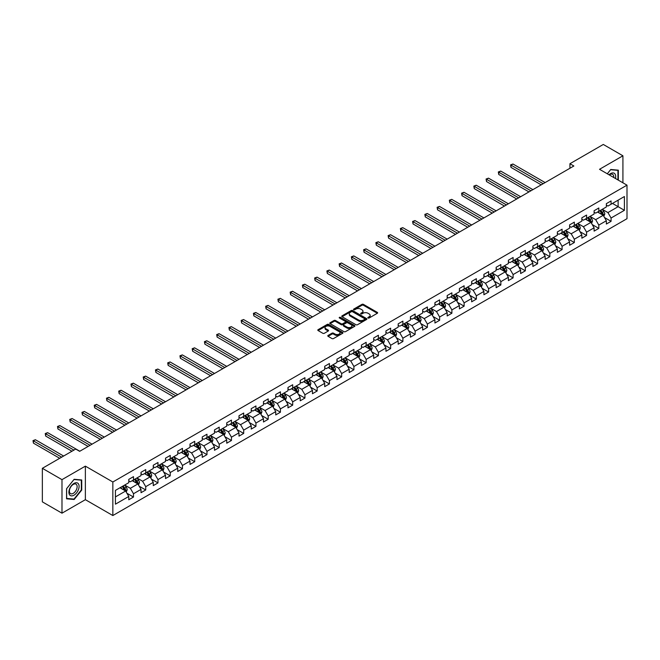 <?xml version="1.0" encoding="UTF-8"?>
<svg xmlns="http://www.w3.org/2000/svg" width="660" height="660" viewBox="0 0 660 660"><rect width="100%" height="100%" fill="white"/><g stroke="black" fill="none" stroke-linecap="round" stroke-linejoin="round"><path stroke-width="0.99" d="M368.065 318.004A0.759 0.437 0 0 0 369.138 318.004L377.33 313.277A1.089 0.627 0 0 0 377.644 312.832A1.089 0.627 0 0 0 377.33 312.386L363.454 304.384A1.089 0.627 0 0 0 361.919 304.384L353.727 309.103A0.759 0.437 0 0 0 354.808 309.73L355.872 309.119A3.49 2.013 0 0 1 360.797 309.119L361.952 309.787A3.49 2.013 0 0 1 362.975 311.207A3.49 2.013 0 0 1 361.952 312.634L360.896 313.244A0.759 0.437 0 0 0 361.977 313.863L363.033 313.252A3.49 2.013 0 0 1 367.966 313.252L369.121 313.921A3.49 2.013 0 0 1 370.144 315.348A3.49 2.013 0 0 1 369.121 316.767L368.065 317.377A0.759 0.437 0 0 0 368.065 318.004L368.065 317.377M328.094 335.428A1.089 0.627 0 0 0 327.772 335.874A1.089 0.627 0 0 0 328.094 336.32L331.98 338.563A1.089 0.627 0 0 0 333.523 338.563L342.614 333.316A1.089 0.627 0 0 0 342.936 332.871A1.089 0.627 0 0 0 342.614 332.425L328.746 324.423A1.089 0.627 0 0 0 327.203 324.423L318.112 329.67A1.089 0.627 0 0 0 317.798 330.115A1.089 0.627 0 0 0 318.112 330.561L322.814 333.275A1.089 0.627 0 0 0 324.357 333.275L328.243 331.023A1.089 0.627 0 0 0 328.564 330.577A1.089 0.627 0 0 0 328.243 330.14L325.916 328.787A2.912 1.683 0 0 1 325.058 327.599A2.912 1.683 0 0 1 326.865 326.048A2.912 1.683 0 0 1 330.041 326.411L339.166 331.683A2.912 1.683 0 0 1 340.024 332.871A2.912 1.683 0 0 1 338.225 334.43A2.912 1.683 0 0 1 335.049 334.059L333.523 333.185A1.089 0.627 0 0 0 331.98 333.185L328.094 335.428L328.094 336.32L331.98 334.092L331.98 333.185M85.371 466.141L61.982 479.647L42.355 468.311L42.355 501.856L61.982 513.183L85.371 499.678L112.843 515.542L112.843 481.998L85.371 466.141L85.371 499.678M622.916 182.804L622.916 155.793L599.528 169.298L627 185.155L112.843 481.998M622.916 155.793L603.298 144.457L569.935 163.721L569.935 168.25M42.355 468.311L75.718 449.056L79.645 451.324L573.862 165.99L569.935 163.721M355.946 324.728A1.089 0.627 0 0 0 357.489 324.728L366.58 319.481A1.089 0.627 0 0 0 366.894 319.036A1.089 0.627 0 0 0 366.58 318.59L352.712 310.588A1.089 0.627 0 0 0 351.17 310.588L342.078 315.835A1.089 0.627 0 0 0 341.756 316.28A1.089 0.627 0 0 0 342.078 316.726L355.946 324.728M339.727 318.17A0.759 0.437 0 0 1 340.494 318.277L354.585 326.411L345.502 331.65A1.089 0.627 0 0 1 343.967 331.65L330.099 323.639L330.099 322.748A1.089 0.627 0 0 0 329.777 323.194A1.089 0.627 0 0 0 330.099 323.639M330.099 322.748L333.985 320.504A1.089 0.627 0 0 1 335.527 320.504L341.154 323.755A1.089 0.627 0 0 0 342.697 323.755L345.271 322.262A1.089 0.627 0 0 0 345.592 321.816A1.089 0.627 0 0 0 345.271 321.37L339.421 317.988A0.759 0.437 0 0 1 340.494 317.369L354.593 325.512A1.089 0.627 0 0 1 354.915 325.957A1.089 0.627 0 0 1 354.593 326.403L354.593 325.512M112.843 515.542L627 218.699L627 185.155M126.934 493.267L133.493 497.046L133.493 493.738L141.025 489.39L141.025 492.698L145.736 489.976L145.736 486.667L153.268 482.32L153.268 485.628L157.979 482.906L157.979 479.597L165.52 475.249L165.52 478.558L170.231 475.835L170.231 472.527L177.763 468.179L177.763 471.487L182.474 468.765L182.474 465.457L190.006 461.109L190.006 464.417L194.716 461.703L194.716 458.395L202.257 454.039L202.257 457.347L206.968 454.633L206.968 451.324L214.5 446.968L214.5 450.277L219.211 447.562L219.211 444.254L226.743 439.898L226.743 443.207L231.454 440.492L231.454 437.184L238.994 432.828L238.994 436.136L243.697 433.422L243.697 430.114L251.237 425.758L251.237 429.066L255.948 426.352L255.948 423.043L263.48 418.688L263.48 421.996L268.191 419.281L268.191 415.973L275.731 411.617L275.731 414.925L280.434 412.211L280.434 408.903L287.974 404.547L287.974 407.855L292.685 405.141L292.685 401.833L300.217 397.485L300.217 400.793L304.928 398.071L304.928 394.762L312.46 390.415L312.46 393.723L317.171 391L317.171 387.692L324.712 383.344L324.712 386.653L329.423 383.93L329.423 380.622L336.955 376.274L336.955 379.582L341.665 376.86L341.665 373.552L349.198 369.204L349.198 372.512L353.909 369.79L353.909 366.481L361.449 362.134L361.449 365.442L366.151 362.719L366.151 359.411L373.692 355.063L373.692 358.372L378.403 355.649L378.403 352.341L385.935 347.993L385.935 351.301L390.646 348.579L390.646 345.271L398.186 340.923L398.186 344.231L402.889 341.509L402.889 338.2L410.429 333.853L410.429 337.161L415.14 334.438L415.14 331.13L422.672 326.783L422.672 330.091L427.383 327.368L427.383 324.06L434.915 319.712L434.915 323.021L439.626 320.298L439.626 316.99L447.166 312.642L447.166 315.95L451.877 313.236L451.877 309.92L459.409 305.572L459.409 308.88L464.12 306.166L464.12 302.858L471.653 298.501L471.653 301.81L476.363 299.096L476.363 295.787L483.904 291.431L483.904 294.739L488.606 292.025L488.606 288.717L496.147 284.361L496.147 287.669L500.858 284.955L500.858 281.647L508.39 277.291L508.39 280.599L513.101 277.885L513.101 274.576L520.641 270.221L520.641 273.529L525.343 270.814L525.343 267.506L532.884 263.15L532.884 266.459L537.595 263.744L537.595 260.436L545.127 256.08L545.127 259.388L549.838 256.674L549.838 253.366L557.37 249.018L557.37 252.326L562.081 249.604L562.081 246.296L569.621 241.948L569.621 245.256L574.332 242.534L574.332 239.225L581.864 234.877L581.864 238.186L586.575 235.463L586.575 232.155L594.107 227.807L594.107 231.115L598.818 228.393L598.818 225.085L606.358 220.737L606.358 224.045L611.069 221.323L611.069 218.014L624.409 210.309L624.409 196.531L618.131 200.161L618.131 206.687L624.409 210.309M133.493 497.046L128.782 499.768L128.782 496.46L115.434 504.166L115.434 490.388L128.782 482.683L128.782 479.374L133.493 476.652L133.493 479.96L141.025 475.612L141.025 472.304L145.736 469.582L145.736 472.89L153.268 468.542L153.268 465.234L157.979 462.511L157.979 465.82L165.52 461.472L165.52 458.164L170.231 455.441L170.231 458.749L177.763 454.402L177.763 451.093L182.474 448.371L182.474 451.679L190.006 447.332L190.006 444.023L194.716 441.309L194.716 444.617L202.257 440.261L202.257 436.953L206.968 434.239L206.968 437.547L214.5 433.191L214.5 429.883L219.211 427.168L219.211 430.477L226.743 426.121L226.743 422.812L231.454 420.098L231.454 423.406L238.994 419.05L238.994 415.742L243.697 413.028L243.697 416.336L251.237 411.98L251.237 408.672L255.948 405.958L255.948 409.266L263.48 404.91L263.48 401.602L268.191 398.887L268.191 402.196L275.731 397.84L275.731 394.531L280.434 391.817L280.434 395.125L287.974 390.769L287.974 387.461L292.685 384.747L292.685 388.055L300.217 383.707L300.217 380.399L304.928 377.677L304.928 380.985L312.46 376.637L312.46 373.329L317.171 370.606L317.171 373.915L324.712 369.567L324.712 366.259L329.423 363.536L329.423 366.844L336.955 362.497L336.955 359.188L341.665 356.466L341.665 359.774L349.198 355.426L349.198 352.118L353.909 349.396L353.909 352.704L361.449 348.356L361.449 345.048L366.151 342.325L366.151 345.634L373.692 341.286L373.692 337.978L378.403 335.255L378.403 338.563L385.935 334.216L385.935 330.908L390.646 328.185L390.646 331.493L398.186 327.146L398.186 323.837L402.889 321.115L402.889 324.423L410.429 320.075L410.429 316.767L415.14 314.045L415.14 317.353L422.672 313.005L422.672 309.697L427.383 306.974L427.383 310.283L434.915 305.935L434.915 302.626L439.626 299.904L439.626 303.212L447.166 298.864L447.166 295.556L451.877 292.834L451.877 296.15L459.409 291.794L459.409 288.486L464.12 285.772L464.12 289.08L471.653 284.724L471.653 281.416L476.363 278.701L476.363 282.01L483.904 277.654L483.904 274.346L488.606 271.631L488.606 274.939L496.147 270.584L496.147 267.275L500.858 264.561L500.858 267.869L508.39 263.513L508.39 260.205L513.101 257.491L513.101 260.799L520.641 256.443L520.641 253.135L525.343 250.421L525.343 253.729L532.884 249.373L532.884 246.064L537.595 243.35L537.595 246.659L545.127 242.302L545.127 238.994L549.838 236.28L549.838 239.588L557.37 235.24L557.37 231.932L562.081 229.21L562.081 232.518L569.621 228.17L569.621 224.862L574.332 222.139L574.332 225.448L581.864 221.1L581.864 217.792L586.575 215.069L586.575 218.377L594.107 214.03L594.107 210.721L598.818 207.999L598.818 211.307L606.358 206.959L606.358 203.651L611.069 200.929L611.069 204.237L624.409 196.531M132.239 480.686L137.89 483.953L130.35 488.301L124.699 485.042M128.782 480.868L130.35 481.775L133.493 479.96M130.35 488.301L133.493 493.738M137.89 483.953L141.025 489.39M144.482 473.616L150.133 476.883L142.593 481.231L136.942 477.972M141.025 473.797L142.593 474.705L145.736 472.89M142.593 481.231L145.736 486.667M150.133 476.883L153.268 482.32M156.725 466.546L162.376 469.813L154.844 474.16L149.193 470.902M153.268 466.727L154.844 467.635L157.979 465.82M154.844 474.16L157.979 479.597M162.376 469.813L165.52 475.249M168.968 459.476L174.628 462.742L167.087 467.09L161.436 463.832M165.52 459.657L167.087 460.564L170.231 458.749M167.087 467.09L170.231 472.527M174.628 462.742L177.763 468.179M181.219 452.405L186.871 455.672L179.33 460.02L173.679 456.761M177.763 452.587L179.33 453.494L182.474 451.679M179.33 460.02L182.474 465.457M186.871 455.672L190.006 461.109M193.462 445.335L199.114 448.602L191.581 452.95L185.93 449.691M190.006 445.516L191.581 446.424L194.716 444.617M191.581 452.95L194.716 458.395M199.114 448.602L202.257 454.039M205.706 438.265L211.357 441.532L203.825 445.88L198.173 442.621M202.257 438.446L203.825 439.354L206.968 437.547M203.825 445.88L206.968 451.324M211.357 441.532L214.5 446.968M217.957 431.203L223.608 434.462L216.067 438.809L210.416 435.55M214.5 431.376L216.067 432.284L219.211 430.477M216.067 438.809L219.211 444.254M223.608 434.462L226.743 439.898M230.2 424.132L235.851 427.391L228.319 431.739L222.667 428.48M226.743 424.314L228.319 425.213L231.454 423.406M228.319 431.739L231.454 437.184M235.851 427.391L238.994 432.828M242.443 417.062L248.094 420.321L240.562 424.669L234.91 421.41M238.994 417.244L240.562 418.143L243.697 416.336M240.562 424.669L243.697 430.114M248.094 420.321L251.237 425.758M254.694 409.992L260.345 413.251L252.805 417.607L247.153 414.34M251.237 410.173L252.805 411.073L255.948 409.266M252.805 417.607L255.948 423.043M260.345 413.251L263.48 418.688M266.937 402.922L272.588 406.18L265.048 410.536L259.397 407.269M263.48 403.103L265.048 404.011L268.191 402.196M265.048 410.536L268.191 415.973M272.588 406.18L275.731 411.617M279.18 395.851L284.831 399.11L277.299 403.466L271.648 400.199M275.731 396.033L277.299 396.94L280.434 395.125M277.299 403.466L280.434 408.903M284.831 399.11L287.974 404.547M291.423 388.781L297.082 392.04L289.542 396.396L283.891 393.129M287.974 388.963L289.542 389.87L292.685 388.055M289.542 396.396L292.685 401.833M297.082 392.04L300.217 397.485M303.674 381.711L309.325 384.97L301.785 389.326L296.134 386.059M300.217 381.892L301.785 382.8L304.928 380.985M301.785 389.326L304.928 394.762M309.325 384.97L312.46 390.415M315.917 374.641L321.568 377.899L314.036 382.255L308.385 378.988M312.46 374.822L314.036 375.73L317.171 373.915M314.036 382.255L317.171 387.692M321.568 377.899L324.712 383.344M328.16 367.57L333.811 370.829L326.279 375.185L320.628 371.918M324.712 367.752L326.279 368.659L329.423 366.844M326.279 375.185L329.423 380.622M333.811 370.829L336.955 376.274M340.411 360.5L346.063 363.767L338.522 368.115L332.871 364.848M336.955 360.682L338.522 361.589L341.665 359.774M338.522 368.115L341.665 373.552M346.063 363.767L349.198 369.204M352.654 353.43L358.306 356.697L350.774 361.045L345.122 357.778M349.198 353.611L350.774 354.519L353.909 352.704M350.774 361.045L353.909 366.481M358.306 356.697L361.449 362.134M364.897 346.36L370.549 349.627L363.016 353.974L357.365 350.707M361.449 346.541L363.016 347.449L366.151 345.634M363.016 353.974L366.151 359.411M370.549 349.627L373.692 355.063M377.149 339.289L382.8 342.557L375.26 346.904L369.608 343.637M373.692 339.471L375.26 340.378L378.403 338.563M375.26 346.904L378.403 352.341M382.8 342.557L385.935 347.993M389.392 332.219L395.043 335.486L387.511 339.834L381.851 336.575M385.935 332.401L387.511 333.308L390.646 331.493M387.511 339.834L390.646 345.271M395.043 335.486L398.186 340.923M401.635 325.149L407.286 328.416L399.754 332.764L394.102 329.505M398.186 325.33L399.754 326.238L402.889 324.423M399.754 332.764L402.889 338.2M407.286 328.416L410.429 333.853M413.878 318.079L419.537 321.346L411.997 325.693L406.346 322.435M410.429 318.26L411.997 319.168L415.14 317.353M411.997 325.693L415.14 331.13M419.537 321.346L422.672 326.783M426.129 311.009L431.78 314.275L424.24 318.623L418.588 315.364M422.672 311.19L424.24 312.097L427.383 310.283M424.24 318.623L427.383 324.06M431.78 314.275L434.915 319.712M438.372 303.938L444.023 307.205L436.491 311.553L430.84 308.294M434.915 304.12L436.491 305.027L439.626 303.212M436.491 311.553L439.626 316.99M444.023 307.205L447.166 312.642M450.615 296.868L456.266 300.135L448.734 304.483L443.083 301.224M447.166 297.049L448.734 297.957L451.877 296.15M448.734 304.483L451.877 309.92M456.266 300.135L459.409 305.572M462.866 289.798L468.517 293.065L460.977 297.412L455.326 294.154M459.409 289.979L460.977 290.887L464.12 289.08M460.977 297.412L464.12 302.858M468.517 293.065L471.653 298.501M475.109 282.727L480.76 285.995L473.228 290.342L467.577 287.084M471.653 282.909L473.228 283.816L476.363 282.01M473.228 290.342L476.363 295.787M480.76 285.995L483.904 291.431M487.352 275.665L493.004 278.924L485.471 283.272L479.82 280.013M483.904 275.847L485.471 276.746L488.606 274.939M485.471 283.272L488.606 288.717M493.004 278.924L496.147 284.361M499.603 268.595L505.255 271.854L497.714 276.202L492.063 272.943M496.147 268.777L497.714 269.676L500.858 267.869M497.714 276.202L500.858 281.647M505.255 271.854L508.39 277.291M511.846 261.525L517.498 264.784L509.965 269.14L504.306 265.873M508.39 261.707L509.965 262.606L513.101 260.799M509.965 269.14L513.101 274.576M517.498 264.784L520.641 270.221M524.089 254.455L529.741 257.714L522.208 262.07L516.557 258.802M520.641 254.636L522.208 255.544L525.343 253.729M522.208 262.07L525.343 267.506M529.741 257.714L532.884 263.15M536.332 247.385L541.992 250.643L534.452 254.999L528.8 251.732M532.884 247.566L534.452 248.474L537.595 246.659M534.452 254.999L537.595 260.436M541.992 250.643L545.127 256.08M548.584 240.314L554.235 243.573L546.694 247.929L541.043 244.662M545.127 240.496L546.694 241.403L549.838 239.588M546.694 247.929L549.838 253.366M554.235 243.573L557.37 249.018M560.827 233.244L566.478 236.503L558.946 240.859L553.294 237.592M557.37 233.425L558.946 234.333L562.081 232.518M558.946 240.859L562.081 246.296M566.478 236.503L569.621 241.948M573.07 226.174L578.721 229.433L571.189 233.788L565.538 230.522M569.621 226.355L571.189 227.263L574.332 225.448M571.189 233.788L574.332 239.225M578.721 229.433L581.864 234.877M585.321 219.103L590.972 222.362L583.432 226.718L577.78 223.451M581.864 219.285L583.432 220.192L586.575 218.377M583.432 226.718L586.575 232.155M590.972 222.362L594.107 227.807M597.564 212.033L603.215 215.292L595.683 219.648L590.032 216.381M594.107 212.215L595.683 213.122L598.818 211.307M595.683 219.648L598.818 225.085M603.215 215.292L606.358 220.737M612.48 203.42L618.131 206.687L607.926 212.578L602.275 209.311M606.358 205.144L607.926 206.052L611.069 204.237M607.926 212.578L611.069 218.014M61.982 479.647L61.982 513.183M115.434 496.914L125.639 491.023L119.988 487.757M125.639 491.023L128.782 496.46M604.51 217.536L611.069 221.323M592.267 224.606L598.818 228.393M580.016 231.676L586.575 235.463M567.773 238.747L574.332 242.534M555.53 245.817L562.081 249.604M543.287 252.887L549.838 256.674M531.036 259.957L537.595 263.744M518.793 267.028L525.343 270.814M506.55 274.098L513.101 277.885M494.299 281.168L500.858 284.955M482.056 288.238L488.606 292.025M469.813 295.309L476.363 299.096M457.561 302.379L464.12 306.166M445.318 309.449L451.877 313.236M433.076 316.519L439.626 320.298M420.832 323.59L427.383 327.368M408.581 330.66L415.14 334.438M396.338 337.73L402.889 341.509M384.095 344.8L390.646 348.579M371.844 351.871L378.403 355.649M359.601 358.933L366.151 362.719M347.358 366.003L353.909 369.79M335.107 373.073L341.665 376.86M322.864 380.143L329.423 383.93M310.621 387.214L317.171 391M298.378 394.284L304.928 398.071M286.126 401.354L292.685 405.141M273.884 408.424L280.434 412.211M261.64 415.495L268.191 419.281M249.389 422.565L255.948 426.352M237.146 429.635L243.697 433.422M224.903 436.706L231.454 440.492M212.652 443.776L219.211 447.562M200.409 450.846L206.968 454.633M188.166 457.916L194.716 461.703M175.923 464.986L182.474 468.765M163.672 472.057L170.231 475.835M151.429 479.127L157.979 482.906M139.186 486.197L145.736 489.976M618.329 180.147L618.329 170.164L610.747 169.488L607.299 173.786M66.569 498.811L74.151 499.488L81.724 490.066L81.724 479.968L74.151 479.292L66.569 488.713L66.569 498.811M73.351 499.026L74.151 499.488M368.362 318.112L369.121 317.674A3.49 2.013 0 0 0 370.144 316.255L370.144 315.348M362.975 311.207L362.975 312.114A3.49 2.013 0 0 1 361.952 313.541L361.201 313.97M377.33 312.386L377.33 313.277L363.454 305.283A1.089 0.627 0 0 0 361.919 305.283L354.032 309.837M366.564 319.489L352.712 311.495A1.089 0.627 0 0 0 351.17 311.495L342.094 316.734L342.078 315.835M364.65 319.349A0.759 0.437 0 0 0 364.65 318.722L352.481 311.701A0.759 0.437 0 0 0 351.4 311.701L350.278 312.345A3.49 2.013 0 0 0 349.264 313.764A3.49 2.013 0 0 0 350.278 315.191L358.603 319.993A3.49 2.013 0 0 0 363.536 319.993L364.65 319.349L364.65 320.257A0.759 0.437 0 0 0 364.873 319.943L364.873 319.036M349.264 313.764L349.264 314.671A3.49 2.013 0 0 0 350.278 316.099L350.278 315.191M364.65 320.257L363.536 320.9A3.49 2.013 0 0 1 358.603 320.9L350.278 316.099M330.107 323.647L333.985 321.412L333.985 320.504M345.592 321.816L345.592 322.724A1.089 0.627 0 0 1 345.271 323.169L342.697 324.662A1.089 0.627 0 0 1 341.154 324.662L335.527 321.412A1.089 0.627 0 0 0 333.985 321.412M346.987 327.121A2.912 1.683 0 0 0 350.163 327.484A2.912 1.683 0 0 0 351.962 325.933A2.912 1.683 0 0 0 351.112 324.745L347.894 322.888A1.089 0.627 0 0 0 346.351 322.888L343.769 324.373A1.089 0.627 0 0 0 343.456 324.819A1.089 0.627 0 0 0 343.769 325.264L346.987 327.121L346.987 328.028A2.912 1.683 0 0 0 350.163 328.391A2.912 1.683 0 0 0 351.962 326.84L351.962 325.933M343.456 324.819L343.456 325.726A1.089 0.627 0 0 0 343.769 326.172L343.769 325.264M346.987 328.028L343.769 326.172M340.024 332.871L340.024 333.778A2.912 1.683 0 0 1 338.225 335.329A2.912 1.683 0 0 1 335.049 334.966L333.523 334.092A1.089 0.627 0 0 0 331.98 334.092M325.058 327.599L325.058 328.507A2.912 1.683 0 0 0 325.916 329.695L325.916 328.787M328.243 330.14L328.243 331.023L325.916 329.695M342.598 333.325L328.746 325.33A1.089 0.627 0 0 0 327.203 325.33L318.128 330.569L318.112 329.67M603.834 216.373L604.766 214.022A2.945 1.7 -120 0 0 603.834 211.513L602.209 209.352M599.387 213.089L598.282 211.612M545.127 182.572L512.968 164.01L511.005 165.14L511.005 167.409L541.2 184.841M599.775 210.755L601.4 212.916A2.945 1.7 60 0 1 602.242 214.69L603.182 214.145A2.945 1.7 -120 0 0 602.341 212.371L600.715 210.21M599.981 210.639L601.78 213.04A1.502 0.866 60 0 1 602.052 213.493L603.182 214.145M511.005 167.409L510.576 164.893L543.163 183.711M510.576 164.893L512.968 164.01M617.446 170.082L617.933 170.362L617.933 179.924M607.315 173.794L610.591 169.711L617.933 170.362M615.45 178.489A7.219 4.166 120 0 0 614.204 173.242A7.219 4.166 120 0 0 609.031 174.785M613.709 177.482A5.462 3.151 120 0 0 612.612 174.347A5.462 3.151 120 0 0 609.353 174.966M73.994 495.19A7.219 4.166 120 0 0 79.093 486.354A7.219 4.166 120 0 0 73.994 483.409A7.219 4.166 120 0 0 68.888 492.244A7.219 4.166 120 0 0 73.994 495.19M73.276 493.35A5.462 3.151 120 0 0 76.84 488.532A5.462 3.151 120 0 0 76.007 484.151A5.462 3.151 120 0 0 73.276 484.423A5.462 3.151 120 0 0 69.704 489.241A5.462 3.151 120 0 0 70.546 493.614A5.462 3.151 120 0 0 73.276 493.35M66.652 488.639L73.994 479.515L81.328 480.166L81.328 489.951L73.994 499.084L66.652 498.432L66.635 488.631M80.842 479.886L81.328 480.166M591.591 223.443L592.523 221.092A2.945 1.7 -120 0 0 591.583 218.584L589.966 216.422M587.144 220.151L586.039 218.683M532.884 189.643L500.726 171.08L498.762 172.21L498.762 174.479L528.957 191.911M587.532 217.825L589.149 219.986A2.945 1.7 60 0 1 589.99 221.76L590.939 221.215A2.945 1.7 -120 0 0 590.098 219.442L588.472 217.28M587.738 217.709L589.537 220.102A1.502 0.866 60 0 1 589.809 220.564L590.939 221.215M498.762 174.479L498.325 171.963L530.92 190.781M498.325 171.963L500.726 171.08M579.348 230.513L580.28 228.154A2.945 1.7 -120 0 0 579.34 225.654L577.723 223.492M574.893 227.221L573.796 225.753M520.633 196.713L488.474 178.15L486.511 179.281L486.511 181.549L516.714 198.982M575.289 224.895L576.906 227.056A2.945 1.7 60 0 1 577.747 228.83L578.688 228.286A2.945 1.7 -120 0 0 577.846 226.512L576.23 224.35M575.487 224.779L577.285 227.172A1.502 0.866 60 0 1 577.558 227.634L578.688 228.286M486.511 181.549L486.082 179.033L518.678 197.851M486.082 179.033L488.474 178.15M567.097 237.584L568.029 235.224A2.945 1.7 -120 0 0 567.097 232.724L565.471 230.563M562.65 234.292L561.553 232.823M508.39 203.783L476.231 185.221L474.268 186.351L474.268 188.62L504.463 206.052M563.038 231.965L564.663 234.127A2.945 1.7 60 0 1 565.505 235.9L566.445 235.356A2.945 1.7 -120 0 0 565.604 233.582L563.986 231.421M563.244 231.85L565.042 234.242A1.502 0.866 60 0 1 565.315 234.704L566.445 235.356M474.268 188.62L473.839 186.103L506.426 204.922M473.839 186.103L476.231 185.221M554.854 244.654L555.786 242.294A2.945 1.7 -120 0 0 554.845 239.794L553.229 237.633M550.407 241.362L549.302 239.893M496.147 210.853L463.988 192.291L462.025 193.421L462.025 195.69L492.22 213.122M550.795 239.035L552.412 241.197A2.945 1.7 60 0 1 553.253 242.962L554.202 242.426A2.945 1.7 -120 0 0 553.361 240.652L551.735 238.491M551.001 238.92L552.799 241.312A1.502 0.866 60 0 1 553.072 241.774L554.202 242.426M462.025 195.69L461.596 193.174L494.183 211.984M461.596 193.174L463.988 192.291M542.611 251.716L543.543 249.364A2.945 1.7 -120 0 0 542.602 246.865L540.986 244.703M538.156 248.432L537.058 246.964M483.904 217.924L451.737 199.361L449.782 200.492L449.782 202.76L479.977 220.192M538.552 246.106L540.169 248.267A2.945 1.7 60 0 1 541.01 250.033L541.951 249.496A2.945 1.7 -120 0 0 541.109 247.723L539.492 245.561M538.758 245.982L540.548 248.383A1.502 0.866 60 0 1 540.82 248.837L541.951 249.496M449.782 202.76L449.344 200.244L481.94 219.054M449.344 200.244L451.737 199.361M530.36 258.786L531.3 256.435A2.945 1.7 -120 0 0 530.36 253.935L528.734 251.765M525.913 255.502L524.815 254.034M471.653 224.994L439.494 206.423L437.531 207.562L437.531 209.822L467.734 227.263M526.301 253.176L527.926 255.337A2.945 1.7 60 0 1 528.767 257.103L529.708 256.558A2.945 1.7 -120 0 0 528.866 254.793L527.249 252.632M526.507 253.052L528.305 255.453A1.502 0.866 60 0 1 528.577 255.907L529.708 256.558M437.531 209.822L437.102 207.314L469.689 226.124M437.102 207.314L439.494 206.423M518.116 265.856L519.049 263.505A2.945 1.7 -120 0 0 518.108 261.005L516.491 258.835M513.67 262.573L512.564 261.104M459.409 232.064L427.251 213.493L425.287 214.632L425.287 216.892L455.483 234.333M514.058 260.246L515.683 262.408A2.945 1.7 60 0 1 516.524 264.173L517.465 263.629A2.945 1.7 -120 0 0 516.623 261.863L514.998 259.702M514.264 260.123L516.062 262.523A1.502 0.866 60 0 1 516.334 262.977L517.465 263.629M425.287 216.892L424.858 214.385L457.446 233.195M424.858 214.385L427.251 213.493M505.873 272.926L506.806 270.575A2.945 1.7 -120 0 0 505.865 268.075L504.248 265.906M501.418 269.643L500.321 268.174M447.166 239.135L415.008 220.564L413.044 221.702L413.044 223.963L443.239 241.403M501.814 267.316L503.431 269.478A2.945 1.7 60 0 1 504.273 271.243L505.213 270.699A2.945 1.7 -120 0 0 504.372 268.933L502.755 266.772M502.021 267.193L503.819 269.593A1.502 0.866 60 0 1 504.091 270.047L505.213 270.699M413.044 223.963L412.607 221.447L445.203 240.265M412.607 221.447L415.008 220.564M493.622 279.997L494.563 277.646A2.945 1.7 -120 0 0 493.622 275.146L492.005 272.976M489.175 276.713L488.078 275.245M434.915 246.205L402.757 227.634L400.793 228.773L400.793 231.033L430.996 248.474M489.571 274.387L491.188 276.548A2.945 1.7 60 0 1 492.03 278.314L492.97 277.769A2.945 1.7 -120 0 0 492.129 276.004L490.512 273.842M489.769 274.263L491.568 276.664A1.502 0.866 60 0 1 491.84 277.117L492.97 277.769M400.793 231.033L400.364 228.517L432.96 247.335M400.364 228.517L402.757 227.634M481.379 287.067L482.311 284.716A2.945 1.7 -120 0 0 481.379 282.208L479.754 280.046M476.933 283.784L475.827 282.315M422.672 253.275L390.514 234.704L388.55 235.843L388.55 238.103L418.745 255.544M477.32 281.457L478.945 283.618A2.945 1.7 60 0 1 479.787 285.384L480.728 284.839A2.945 1.7 -120 0 0 479.886 283.074L478.261 280.912M477.526 281.333L479.325 283.734A1.502 0.866 60 0 1 479.597 284.188L480.728 284.839M388.55 238.103L388.121 235.587L420.709 254.405M388.121 235.587L390.514 234.704M469.136 294.137L470.068 291.786A2.945 1.7 -120 0 0 469.128 289.278L467.511 287.116M464.689 290.854L463.584 289.385M410.429 260.345L378.271 241.774L376.307 242.913L376.307 245.173L406.502 262.606M465.077 288.527L466.694 290.689A2.945 1.7 60 0 1 467.536 292.454L468.484 291.91A2.945 1.7 -120 0 0 467.643 290.144L466.018 287.983M465.284 288.403L467.082 290.804A1.502 0.866 60 0 1 467.354 291.258L468.484 291.91M376.307 245.173L375.87 242.657L408.466 261.476M375.87 242.657L378.271 241.774M456.893 301.207L457.826 298.856A2.945 1.7 -120 0 0 456.885 296.348L455.268 294.187M452.438 297.924L451.341 296.455M398.178 267.415L366.019 248.845L364.056 249.983L364.056 252.244L394.259 269.676M452.834 295.597L454.451 297.759A2.945 1.7 60 0 1 455.293 299.524L456.233 298.98A2.945 1.7 -120 0 0 455.392 297.214L453.775 295.053M453.032 295.474L454.831 297.875A1.502 0.866 60 0 1 455.103 298.328L456.233 298.98M364.056 252.244L363.627 249.727L396.223 268.546M363.627 249.727L366.019 248.845M444.642 308.278L445.574 305.926A2.945 1.7 -120 0 0 444.642 303.418L443.017 301.257M440.195 304.994L439.098 303.526M385.935 274.486L353.776 255.915L351.813 257.045L351.813 259.314L382.008 276.746M440.583 302.659L442.208 304.829A2.945 1.7 60 0 1 443.05 306.595L443.99 306.05A2.945 1.7 -120 0 0 443.149 304.285L441.532 302.123M440.789 302.544L442.588 304.945A1.502 0.866 60 0 1 442.86 305.399L443.99 306.05M351.813 259.314L351.384 256.798L383.971 275.616M351.384 256.798L353.776 255.915M432.399 315.348L433.331 312.997A2.945 1.7 -120 0 0 432.391 310.489L430.774 308.327M427.952 312.064L426.847 310.596M373.692 281.556L341.534 262.985L339.57 264.115L339.57 266.384L369.765 283.816M428.34 309.73L429.957 311.899A2.945 1.7 60 0 1 430.798 313.665L431.747 313.12A2.945 1.7 -120 0 0 430.906 311.355L429.281 309.185M428.546 309.614L430.345 312.015A1.502 0.866 60 0 1 430.617 312.469L431.747 313.12M339.57 266.384L339.141 263.868L371.728 282.686M339.141 263.868L341.534 262.985M420.156 322.418L421.088 320.067A2.945 1.7 -120 0 0 420.148 317.559L418.531 315.397M415.701 319.135L414.604 317.666M361.449 288.626L329.282 270.055L327.327 271.186L327.327 273.454L357.522 290.887M416.097 316.8L417.714 318.97A2.945 1.7 60 0 1 418.555 320.735L419.496 320.191A2.945 1.7 -120 0 0 418.654 318.425L417.037 316.255M416.303 316.685L418.093 319.085A1.502 0.866 60 0 1 418.366 319.539L419.496 320.191M327.327 273.454L326.89 270.938L359.486 289.757M326.89 270.938L329.282 270.055M407.905 329.488L408.845 327.137A2.945 1.7 -120 0 0 407.905 324.629L406.279 322.468M403.458 326.205L402.361 324.736M349.198 295.697L317.039 277.126L315.076 278.256L315.076 280.525L345.279 297.957M403.846 323.87L405.471 326.032A2.945 1.7 60 0 1 406.312 327.805L407.253 327.261A2.945 1.7 -120 0 0 406.411 325.495L404.794 323.326M404.052 323.755L405.85 326.155A1.502 0.866 60 0 1 406.123 326.609L407.253 327.261M315.076 280.525L314.647 278.009L347.234 296.827M314.647 278.009L317.039 277.126M395.662 336.559L396.594 334.207A2.945 1.7 -120 0 0 395.653 331.7L394.036 329.538M391.215 333.275L390.109 331.807M336.955 302.767L304.796 284.196L302.833 285.326L302.833 287.595L333.028 305.027M391.603 330.94L393.228 333.102A2.945 1.7 60 0 1 394.07 334.876L395.01 334.331A2.945 1.7 -120 0 0 394.168 332.558L392.543 330.396M391.809 330.825L393.608 333.226A1.502 0.866 60 0 1 393.88 333.679L395.01 334.331M302.833 287.595L302.404 285.079L334.991 303.897M302.404 285.079L304.796 284.196M383.419 343.629L384.351 341.278A2.945 1.7 -120 0 0 383.411 338.77L381.793 336.608M378.964 340.346L377.866 338.877M324.712 309.829L292.553 291.266L290.59 292.397L290.59 294.665L320.785 312.097M379.36 338.011L380.977 340.172A2.945 1.7 60 0 1 381.818 341.946L382.759 341.401A2.945 1.7 -120 0 0 381.917 339.628L380.3 337.466M379.566 337.895L381.364 340.296A1.502 0.866 60 0 1 381.637 340.75L382.759 341.401M290.59 294.665L290.152 292.149L322.748 310.967M290.152 292.149L292.553 291.266M371.167 350.699L372.108 348.348A2.945 1.7 -120 0 0 371.167 345.84L369.542 343.678M366.721 347.416L365.623 345.947M312.46 316.899L280.302 298.337L278.338 299.467L278.338 301.736L308.542 319.168M367.117 345.081L368.734 347.242A2.945 1.7 60 0 1 369.575 349.016L370.516 348.472A2.945 1.7 -120 0 0 369.674 346.698L368.057 344.536M367.315 344.965L369.113 347.366A1.502 0.866 60 0 1 369.385 347.82L370.516 348.472M278.338 301.736L277.909 299.219L310.497 318.037M277.909 299.219L280.302 298.337M358.924 357.769L359.857 355.418A2.945 1.7 -120 0 0 358.924 352.91L357.299 350.749M354.478 354.486L353.372 353.017M300.217 323.969L268.059 305.407L266.096 306.537L266.096 308.806L296.29 326.238M354.865 352.151L356.491 354.313A2.945 1.7 60 0 1 357.332 356.087L358.273 355.542A2.945 1.7 -120 0 0 357.431 353.768L355.806 351.607M355.072 352.036L356.87 354.436A1.502 0.866 60 0 1 357.142 354.89L358.273 355.542M266.096 308.806L265.666 306.289L298.254 325.108M265.666 306.289L268.059 305.407M346.682 364.84L347.614 362.488A2.945 1.7 -120 0 0 346.673 359.98L345.056 357.819M342.235 361.556L341.129 360.079M287.974 331.039L255.816 312.477L253.852 313.607L253.852 315.876L284.048 333.308M342.623 359.221L344.239 361.383A2.945 1.7 60 0 1 345.081 363.157L346.03 362.612A2.945 1.7 -120 0 0 345.18 360.838L343.563 358.677M342.829 359.106L344.627 361.507A1.502 0.866 60 0 1 344.899 361.96L346.03 362.612M253.852 315.876L253.415 313.36L286.011 332.178M253.415 313.36L255.816 312.477M334.438 371.91L335.371 369.559A2.945 1.7 -120 0 0 334.43 367.051L332.813 364.889M329.983 368.618L328.886 367.15M275.723 338.11L243.565 319.547L241.601 320.677L241.601 322.946L271.804 340.378M330.379 366.292L331.996 368.453A2.945 1.7 60 0 1 332.838 370.227L333.778 369.683A2.945 1.7 -120 0 0 332.937 367.909L331.32 365.747M330.577 366.176L332.376 368.577A1.502 0.866 60 0 1 332.648 369.031L333.778 369.683M241.601 322.946L241.172 320.43L273.768 339.248M241.172 320.43L243.565 319.547M322.187 378.98L323.12 376.621A2.945 1.7 -120 0 0 322.187 374.121L320.562 371.959M317.74 375.688L316.643 374.22M263.48 345.18L231.322 326.617L229.358 327.748L229.358 330.016L259.553 347.449M318.128 373.362L319.753 375.524A2.945 1.7 60 0 1 320.595 377.297L321.536 376.753A2.945 1.7 -120 0 0 320.694 374.979L319.077 372.817M318.334 373.246L320.133 375.639A1.502 0.866 60 0 1 320.405 376.101L321.536 376.753M229.358 330.016L228.929 327.5L261.517 346.318M228.929 327.5L231.322 326.617M309.944 386.05L310.876 383.691A2.945 1.7 -120 0 0 309.936 381.191L308.319 379.03M305.498 382.759L304.392 381.29M251.237 352.25L219.079 333.688L217.115 334.818L217.115 337.087L247.31 354.519M305.885 380.432L307.502 382.594A2.945 1.7 60 0 1 308.344 384.367L309.292 383.823A2.945 1.7 -120 0 0 308.451 382.049L306.826 379.888M306.091 380.317L307.89 382.709A1.502 0.866 60 0 1 308.162 383.171L309.292 383.823M217.115 337.087L216.686 334.57L249.274 353.389M216.686 334.57L219.079 333.688M297.701 393.121L298.634 390.761A2.945 1.7 -120 0 0 297.693 388.261L296.076 386.1M293.246 389.829L292.149 388.361M238.994 359.32L206.827 340.758L204.872 341.888L204.872 344.157L235.067 361.589M293.642 387.502L295.259 389.664A2.945 1.7 60 0 1 296.101 391.438L297.041 390.893A2.945 1.7 -120 0 0 296.2 389.12L294.583 386.958M293.849 387.387L295.639 389.779A1.502 0.866 60 0 1 295.911 390.241L297.041 390.893M204.872 344.157L204.435 341.641L237.031 360.451M204.435 341.641L206.827 340.758M285.45 400.183L286.39 397.832A2.945 1.7 -120 0 0 285.45 395.332L283.825 393.17M281.003 396.899L279.906 395.431M226.743 366.391L194.584 347.828L192.621 348.959L192.621 351.227L222.824 368.659M281.391 394.573L283.016 396.734A2.945 1.7 60 0 1 283.858 398.5L284.798 397.963A2.945 1.7 -120 0 0 283.957 396.19L282.34 394.028M281.597 394.457L283.396 396.85A1.502 0.866 60 0 1 283.668 397.312L284.798 397.963M192.621 351.227L192.192 348.711L224.779 367.521M192.192 348.711L194.584 347.828M273.207 407.253L274.139 404.902A2.945 1.7 -120 0 0 273.199 402.402L271.582 400.24M268.76 403.969L267.655 402.501M214.5 373.461L182.341 354.89L180.378 356.029L180.378 358.289L210.573 375.73M269.148 401.643L270.773 403.804A2.945 1.7 60 0 1 271.615 405.57L272.555 405.025A2.945 1.7 -120 0 0 271.714 403.26L270.088 401.099M269.354 401.519L271.153 403.92A1.502 0.866 60 0 1 271.425 404.374L272.555 405.025M180.378 358.289L179.949 355.781L212.536 374.591M179.949 355.781L182.341 354.89M260.964 414.323L261.896 411.972A2.945 1.7 -120 0 0 260.956 409.472L259.339 407.302M256.509 411.04L255.412 409.571M202.257 380.531L170.099 361.96L168.135 363.099L168.135 365.359L198.33 382.8M256.905 408.713L258.522 410.875A2.945 1.7 60 0 1 259.363 412.64L260.304 412.096A2.945 1.7 -120 0 0 259.462 410.33L257.846 408.169M257.111 408.589L258.91 410.99A1.502 0.866 60 0 1 259.182 411.444L260.304 412.096M168.135 365.359L167.698 362.851L200.293 381.661M167.698 362.851L170.099 361.96M248.713 421.393L249.653 419.042A2.945 1.7 -120 0 0 248.713 416.542L247.087 414.373M244.266 418.11L243.169 416.641M190.006 387.601L157.847 369.031L155.884 370.169L155.884 372.43L186.087 389.87M244.662 415.784L246.279 417.945A2.945 1.7 60 0 1 247.12 419.71L248.061 419.166A2.945 1.7 -120 0 0 247.22 417.4L245.602 415.239M244.86 415.66L246.659 418.06A1.502 0.866 60 0 1 246.931 418.514L248.061 419.166M155.884 372.43L155.455 369.922L188.042 388.732M155.455 369.922L157.847 369.031M236.47 428.464L237.402 426.112A2.945 1.7 -120 0 0 236.47 423.613L234.845 421.443M232.023 425.18L230.917 423.712M177.763 394.672L145.604 376.101L143.641 377.239L143.641 379.5L173.836 396.94M232.411 422.854L234.036 425.015A2.945 1.7 60 0 1 234.877 426.781L235.818 426.236A2.945 1.7 -120 0 0 234.976 424.471L233.351 422.309M232.617 422.73L234.415 425.131A1.502 0.866 60 0 1 234.688 425.584L235.818 426.236M143.641 379.5L143.212 376.984L175.799 395.802M143.212 376.984L145.604 376.101M224.227 435.534L225.159 433.183A2.945 1.7 -120 0 0 224.218 430.675L222.601 428.513M219.78 432.251L218.674 430.782M165.52 401.742L133.361 383.171L131.398 384.31L131.398 386.57L161.593 404.011M220.168 429.924L221.785 432.085A2.945 1.7 60 0 1 222.626 433.851L223.575 433.306A2.945 1.7 -120 0 0 222.725 431.541L221.108 429.38M220.374 429.8L222.172 432.201A1.502 0.866 60 0 1 222.445 432.655L223.575 433.306M131.398 386.57L130.96 384.054L163.556 402.872M130.96 384.054L133.361 383.171M211.984 442.604L212.916 440.253A2.945 1.7 -120 0 0 211.975 437.745L210.358 435.584M207.529 439.321L206.431 437.852M153.268 408.812L121.11 390.241L119.146 391.38L119.146 393.64L149.35 411.073M207.925 436.994L209.542 439.156A2.945 1.7 60 0 1 210.383 440.921L211.324 440.377A2.945 1.7 -120 0 0 210.482 438.611L208.865 436.45M208.123 436.87L209.921 439.271A1.502 0.866 60 0 1 210.194 439.725L211.324 440.377M119.146 393.64L118.718 391.124L151.313 409.942M118.718 391.124L121.11 390.241M199.732 449.674L200.665 447.323A2.945 1.7 -120 0 0 199.732 444.815L198.107 442.654M195.286 446.391L194.188 444.922M141.025 415.882L108.867 397.312L106.904 398.45L106.904 400.711L137.099 418.143M195.673 444.064L197.299 446.226A2.945 1.7 60 0 1 198.14 447.991L199.081 447.447A2.945 1.7 -120 0 0 198.239 445.681L196.622 443.52M195.88 443.941L197.678 446.341A1.502 0.866 60 0 1 197.95 446.795L199.081 447.447M106.904 400.711L106.474 398.195L139.062 417.013M106.474 398.195L108.867 397.312M187.489 456.745L188.422 454.393A2.945 1.7 -120 0 0 187.481 451.885L185.864 449.724M183.043 453.461L181.937 451.993M128.782 422.953L96.624 404.382L94.66 405.512L94.66 407.781L124.855 425.213M183.43 451.127L185.047 453.296A2.945 1.7 60 0 1 185.889 455.062L186.838 454.517A2.945 1.7 -120 0 0 185.996 452.752L184.371 450.59M183.637 451.011L185.435 453.412A1.502 0.866 60 0 1 185.707 453.865L186.838 454.517M94.66 407.781L94.231 405.265L126.819 424.083M94.231 405.265L96.624 404.382M175.246 463.815L176.179 461.464A2.945 1.7 -120 0 0 175.238 458.956L173.621 456.794M170.792 460.531L169.694 459.063M116.539 430.023L84.373 411.452L82.418 412.582L82.418 414.851L112.612 432.284M171.188 458.197L172.804 460.366A2.945 1.7 60 0 1 173.646 462.132L174.587 461.587A2.945 1.7 -120 0 0 173.745 459.822L172.128 457.66M171.394 458.081L173.184 460.482A1.502 0.866 60 0 1 173.456 460.936L174.587 461.587M82.418 414.851L81.98 412.335L114.576 431.153M81.98 412.335L84.373 411.452M162.995 470.885L163.936 468.534A2.945 1.7 -120 0 0 162.995 466.026L161.37 463.864M158.548 467.602L157.451 466.133M104.288 437.093L72.13 418.522L70.166 419.653L70.166 421.921L100.369 439.354M158.936 465.267L160.561 467.437A2.945 1.7 60 0 1 161.403 469.202L162.344 468.658A2.945 1.7 -120 0 0 161.502 466.892L159.885 464.722M159.142 465.151L160.941 467.552A1.502 0.866 60 0 1 161.213 468.006L162.344 468.658M70.166 421.921L69.737 419.405L102.325 438.223M69.737 419.405L72.13 418.522M150.752 477.955L151.685 475.604A2.945 1.7 -120 0 0 150.744 473.096L149.127 470.935M146.305 474.672L145.2 473.204M92.045 444.163L59.887 425.593L57.923 426.723L57.923 428.992L88.118 446.424M146.693 472.337L148.319 474.499A2.945 1.7 60 0 1 149.16 476.272L150.1 475.728A2.945 1.7 -120 0 0 149.259 473.962L147.634 471.793M146.899 472.222L148.698 474.622A1.502 0.866 60 0 1 148.97 475.076L150.1 475.728M57.923 428.992L57.494 426.476L90.082 445.294M57.494 426.476L59.887 425.593M138.509 485.026L139.441 482.674A2.945 1.7 -120 0 0 138.501 480.166L136.884 478.005M134.054 481.742L132.957 480.274M79.802 451.234L47.644 432.663L45.68 433.793L45.68 436.062L71.948 451.234M134.45 479.407L136.067 481.569A2.945 1.7 60 0 1 136.909 483.343L137.849 482.798A2.945 1.7 -120 0 0 137.008 481.033L135.391 478.863M134.656 479.292L136.455 481.693A1.502 0.866 60 0 1 136.727 482.146L137.849 482.798M45.68 436.062L45.243 433.546L73.912 450.095M45.243 433.546L47.644 432.663M126.258 492.096L127.198 489.745A2.945 1.7 -120 0 0 126.258 487.237L124.633 485.075M121.811 488.812L120.714 487.344M63.632 456.035L35.392 439.733L33.429 440.863L33.429 443.132L59.705 458.296M122.207 486.478L123.824 488.639A2.945 1.7 60 0 1 124.666 490.413L125.606 489.868A2.945 1.7 -120 0 0 124.765 488.095L123.148 485.933M122.405 486.362L124.204 488.763A1.502 0.866 60 0 1 124.476 489.217L125.606 489.868M33.429 443.132L33 440.616L61.669 457.165M33 440.616L35.392 439.733M369.121 317.674L369.121 316.767M360.896 313.863L360.896 313.244M361.952 313.541L361.952 312.634M353.727 309.73L353.727 309.103M361.919 305.283L361.919 304.384M363.454 305.283L363.454 304.384M351.17 311.495L351.17 310.588M352.712 311.495L352.712 310.588M366.58 319.481L366.58 318.59M358.603 320.9L358.603 319.993M363.536 320.9L363.536 319.993M335.527 321.412L335.527 320.504M341.154 324.662L341.154 323.755M342.697 324.662L342.697 323.755M345.271 323.169L345.271 322.262M340.494 318.277L340.494 317.369M333.523 334.092L333.523 333.185M335.049 334.966L335.049 334.059M327.203 325.33L327.203 324.423M328.746 325.33L328.746 324.423M342.614 333.316L342.614 332.425M602.927 215.127L604.75 214.071M602.341 212.371L603.834 211.513M600.245 213.584L601.4 212.916M590.683 222.197L592.507 221.141M590.098 219.442L591.583 218.584M588.002 220.654L589.149 219.986M578.432 229.267L580.255 228.212M577.846 226.512L579.34 225.654M575.759 227.725L576.906 227.056M566.189 236.338L568.012 235.282M565.604 233.582L567.097 232.724M563.508 234.795L564.663 234.127M553.946 243.408L555.769 242.352M553.361 240.652L554.845 239.794M551.265 241.865L552.412 241.197M541.695 250.478L543.527 249.422M541.109 247.723L542.602 246.865M539.022 248.927L540.169 248.267M529.452 257.548L531.275 256.492M528.866 254.793L530.36 253.935M526.771 255.998L527.926 255.337M517.209 264.619L519.032 263.563M516.623 261.863L518.108 261.005M514.528 263.068L515.683 262.408M504.958 271.689L506.789 270.633M504.372 268.933L505.865 268.075M502.285 270.138L503.431 269.478M492.715 278.759L494.538 277.703M492.129 276.004L493.622 275.146M490.034 277.208L491.188 276.548M480.472 285.829L482.295 284.774M479.886 283.074L481.379 282.208M477.79 284.278L478.945 283.618M468.229 292.9L470.052 291.844M467.643 290.144L469.128 289.278M465.547 291.349L466.694 290.689M455.978 299.97L457.801 298.914M455.392 297.214L456.885 296.348M453.305 298.419L454.451 297.759M443.734 307.04L445.558 305.984M443.149 304.285L444.642 303.418M441.053 305.489L442.208 304.829M431.491 314.111L433.315 313.054M430.906 311.355L432.391 310.489M428.81 312.56L429.957 311.899M419.24 321.173L421.072 320.125M418.654 318.425L420.148 317.559M416.567 319.63L417.714 318.97M406.997 328.243L408.82 327.195M406.411 325.495L407.905 324.629M404.316 326.7L405.471 326.032M394.754 335.313L396.577 334.265M394.168 332.558L395.653 331.7M392.073 333.77L393.228 333.102M382.503 342.383L384.334 341.335M381.917 339.628L383.411 338.77M379.83 340.84L380.977 340.172M370.26 349.453L372.083 348.406M369.674 346.698L371.167 345.84M367.579 347.911L368.734 347.242M358.017 356.524L359.84 355.476M357.431 353.768L358.924 352.91M355.336 354.981L356.491 354.313M345.774 363.594L347.597 362.538M345.18 360.838L346.673 359.98M343.093 362.051L344.239 361.383M333.523 370.664L335.346 369.608M332.937 367.909L334.43 367.051M330.85 369.121L331.996 368.453M321.28 377.734L323.103 376.678M320.694 374.979L322.187 374.121M318.599 376.192L319.753 375.524M309.037 384.805L310.86 383.749M308.451 382.049L309.936 381.191M306.355 383.262L307.502 382.594M296.786 391.875L298.617 390.819M296.2 389.12L297.693 388.261M294.113 390.332L295.259 389.664M284.542 398.945L286.366 397.889M283.957 396.19L285.45 395.332M281.861 397.402L283.016 396.734M272.299 406.015L274.123 404.959M271.714 403.26L273.199 402.402M269.618 404.464L270.773 403.804M260.048 413.086L261.88 412.03M259.462 410.33L260.956 409.472M257.375 411.535L258.522 410.875M247.805 420.156L249.628 419.1M247.22 417.4L248.713 416.542M245.124 418.605L246.279 417.945M235.562 427.226L237.386 426.17M234.976 424.471L236.47 423.613M232.881 425.675L234.036 425.015M223.319 434.296L225.142 433.24M222.725 431.541L224.218 430.675M220.638 432.745L221.785 432.085M211.068 441.367L212.891 440.311M210.482 438.611L211.975 437.745M208.395 439.816L209.542 439.156M198.825 448.437L200.648 447.381M198.239 445.681L199.732 444.815M196.144 446.886L197.299 446.226M186.582 455.507L188.405 454.451M185.996 452.752L187.481 451.885M183.901 453.956L185.047 453.296M174.331 462.577L176.162 461.521M173.745 459.822L175.238 458.956M171.658 461.026L172.804 460.366M162.088 469.639L163.911 468.592M161.502 466.892L162.995 466.026M159.406 468.097L160.561 467.437M149.845 476.71L151.668 475.662M149.259 473.962L150.744 473.096M147.163 475.167L148.319 474.499M137.594 483.78L139.425 482.732M137.008 481.033L138.501 480.166M134.92 482.237L136.067 481.569M125.35 490.85L127.174 489.803M124.765 488.095L126.258 487.237M122.669 489.308L123.824 488.639"/></g></svg>
